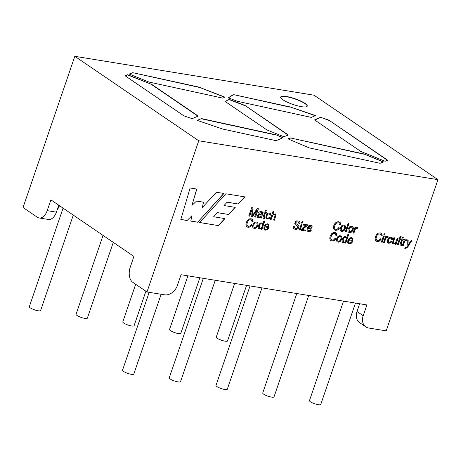 <?xml version="1.0" encoding="UTF-8"?>
<svg xmlns="http://www.w3.org/2000/svg" width="461" height="461" viewBox="0 0 461 461"><rect width="100%" height="100%" fill="white"/><g stroke="black" fill="none" stroke-linecap="round" stroke-linejoin="round"><path stroke-width="0.69" d="M225.85 193.787L199.613 222.542L218.474 225.613L224.933 218.606L213.65 216.774L217.413 212.677L228.691 214.509L235.225 207.369L223.994 205.543L227.123 202.212L238.32 204.033L244.883 196.882L225.85 193.787M406.539 240.965C404.476 239.749 403.951 244.053 403.237 245.621L402.367 245.477L404.441 239.415L405.219 239.541L404.908 240.463L406.729 239.703L407.178 240.066L406.539 240.965L406.25 240.74M398.269 244.814L397.399 244.67L399.474 238.608L400.344 238.752L398.269 244.814L397.278 244.589M396.022 244.445L395.244 244.318L395.55 243.425L393.008 244.002L392.363 243.229L393.913 237.703L394.777 237.847L393.314 242.302L394.028 243.333L395.561 242.647L397.226 238.245L398.097 238.383L396.022 244.445L395.117 244.238M387.736 237.911C385.667 236.689 385.142 240.994 384.428 242.561L383.558 242.423L385.638 236.36L386.416 236.487L386.099 237.409C387.113 236.343 387.868 236.211 388.369 237.012L387.574 237.767M387.926 236.649L388.369 237.012L387.609 237.824C385.546 236.602 385.016 240.913 384.301 242.48L384.428 242.561M384.687 235.024L383.817 234.88L384.22 233.71L385.091 233.848L384.687 235.024L383.696 234.793M348.695 240.694L348.654 242.313L349.115 242.866L350.487 242.861L351.357 242.002L352.216 242.284L350.925 243.592L349.271 243.863L348.36 243.517L347.744 242.751L347.871 240.348L349.352 238.083L351.386 237.524L352.803 238.625L352.567 241.322L348.568 240.607L348.533 242.227L348.994 242.786M335.942 235.415L335.216 233.543L333.119 233.6L331.92 234.718L331.148 236.28L330.773 238.193L331.188 239.507L332.266 240.1L333.787 239.783L335.072 238.308L335.919 238.746L334.144 240.654L332.018 241.057L330.335 240.204L329.782 238.435L330.174 236.13L331.373 233.923L333.09 232.644L334.991 232.419L336.565 233.352L336.962 235.312L335.942 235.415M346.125 231.918L345.254 231.779L348.113 223.418L348.983 223.562L346.125 231.918L345.128 231.693M340.443 227.792C341.468 225.302 342.932 224.495 344.822 225.371C347.179 227.112 343.566 233.191 340.875 230.996C340.074 230.362 339.93 229.296 340.443 227.792M308.017 228.437L307.977 230.056L308.438 230.609L309.804 230.604L310.674 229.739L311.532 230.022L310.247 231.33L308.588 231.601L307.677 231.261L307.066 230.494L307.187 228.091L308.674 225.827L310.702 225.268L312.12 226.363L311.884 229.065L307.89 228.351L307.85 229.97L308.317 230.523M300.151 230.091L299.281 229.947L301.356 223.885L302.226 224.029L300.151 230.091L299.16 229.866M298.993 223.631L298.532 222.018L296.452 221.943L295.76 222.761L295.783 223.55L298.371 225.152L299.005 226.155L298.889 227.394L298.134 228.593L296.89 229.353L295.415 229.463L293.916 228.869L293.242 227.705L293.363 226.138L294.291 226.195L294.227 227.273L294.717 228.039L295.714 228.466L296.717 228.431L297.95 227.325L297.512 226.017L295.213 224.668L294.723 223.764L295.541 221.545L296.717 220.848L299.126 221.119L300.025 222.335L299.921 223.7L298.993 223.631M261.894 229.434L261.087 229.307L261.352 228.547L258.898 228.915L258.598 228.621L258.172 227.377L258.454 225.688L259.272 224.081L260.436 223.078L261.721 222.87L262.856 223.937L263.882 220.94L264.758 221.078L261.894 229.434L260.966 229.221M252.91 224.778C253.936 222.288 255.4 221.482 257.296 222.352C259.652 224.109 256.039 230.172 253.348 227.976C252.542 227.342 252.398 226.276 252.91 224.778M271.108 219.643L270.238 219.499L273.096 211.144L273.972 211.288L272.947 214.284L275.43 213.933L276.03 214.959L274.433 220.185L273.563 220.041L274.877 216.203L274.981 215.033L274.295 214.555L272.774 215.235L271.108 219.643L270.111 219.419M265.323 213.143L263.969 217.258L264.729 217.632L264.539 218.56L263.237 218.312L262.954 217.719L264.453 212.999L263.807 212.896L264.078 212.1L264.723 212.204L265.242 210.706L266.32 210.233L265.599 212.348L266.493 212.492L266.222 213.287L265.202 213.057L264.009 217.459M249.666 216.157L248.761 216.013L251.62 207.652L253.031 207.882L252.616 215.362L257.169 208.556L258.425 208.758L255.567 217.119L254.656 216.97L257.048 209.98L252.576 216.63L251.729 216.491L252.104 209.046L249.666 216.157L248.635 215.927M177.358 285.515A11.692 8.972 -55.7 0 1 164.462 294.815L146.984 291.974L198.749 140.778L437.95 179.669L386.185 330.865L368.702 328.025A11.692 8.972 -55.7 0 1 365.815 326.884A11.692 8.972 -55.7 0 1 363.199 315.727L366.898 304.928L181.058 274.716L177.358 285.515M180.81 219.488L190.128 187.984L196.83 189.073L191.932 205.404L196.519 201.077L203.468 202.206L202.494 207.312L216.451 192.26L223.971 193.482L197.648 222.225L190.785 221.107L191.966 215.627L187.103 220.508L180.81 219.488M260.528 217.926L260.615 217.125L259.439 217.678L257.791 217.534L257.25 217.022L257.209 215.702L258.327 214.4L261.606 214.048L261.52 212.584L259.117 213.259L258.304 212.988L259.042 212.008L261.272 211.507L262.286 211.864L262.776 213.161L261.427 218.07L260.528 217.926M269.99 215.103L269.564 213.8L267.962 214.065L266.942 215.76L266.729 217.604L267.582 218.324L268.573 218.093L269.397 217.022L270.215 217.298L268.93 218.808L266.608 218.935L265.882 218.076L266.037 215.644L266.902 213.973L268.118 213.005L270.169 213.068L270.688 213.564L270.878 215.108L269.99 215.103M252.075 221.701L251.349 219.834L249.251 219.885L248.053 221.003L247.28 222.571L246.906 224.478L247.321 225.792L248.398 226.386L249.92 226.069L251.205 224.593L252.058 225.031L250.277 226.939L248.151 227.342L246.468 226.489L245.915 224.72L246.307 222.415L247.511 220.214L249.222 218.929L251.124 218.704L252.697 219.638L253.095 221.597L252.075 221.701M264.827 226.979L264.787 228.598L265.254 229.152L266.619 229.152L267.489 228.287L268.348 228.57L267.057 229.878L265.403 230.148L264.493 229.803L263.882 229.036L264.003 226.633L265.49 224.374L267.518 223.81L268.936 224.91L268.7 227.613L264.706 226.898L264.666 228.518L265.127 229.071M302.612 222.905L301.742 222.767L302.145 221.591L303.015 221.735L302.612 222.905L301.621 222.68M305.597 230.973L301.027 230.235L301.315 229.399L306.11 225.498L303.01 225.031L303.292 224.202L307.516 224.887L307.285 225.567L302.381 229.578L305.897 230.091L305.597 230.973L300.906 230.148M339.607 224.72L338.875 222.847L336.778 222.905L335.579 224.023L334.813 225.585L334.438 227.492L334.847 228.812L335.925 229.405L337.446 229.088L338.731 227.613L339.584 228.051L337.804 229.958L335.677 230.362L334 229.509L333.441 227.74L333.833 225.435L335.038 223.222L336.749 221.948L338.651 221.724L340.224 222.651L340.627 224.611L339.607 224.72M348.199 229.054C349.225 226.564 350.683 225.757 352.579 226.633C354.935 228.368 351.317 234.453 348.631 232.258C347.825 231.624 347.68 230.558 348.199 229.054M357.189 228.523C355.126 227.308 354.601 231.612 353.887 233.18L353.017 233.041L355.097 226.979L355.869 227.106L355.558 228.028C356.572 226.962 357.333 226.829 357.828 227.63L357.189 228.523L356.9 228.299M357.384 227.267L357.828 227.63L357.062 228.443C355.005 227.227 354.474 231.531 353.76 233.093L353.887 233.18M336.778 238.493C337.804 236.003 339.267 235.191 341.163 236.067C343.514 237.824 339.901 243.886 337.21 241.691C336.409 241.057 336.265 239.991 336.778 238.493M345.762 243.149L344.955 243.022L345.214 242.256L342.765 242.63L342.465 242.33L342.039 241.091L342.316 239.397L343.134 237.795L344.298 236.787L345.583 236.579L346.724 237.651L347.75 234.655L348.62 234.793L345.762 243.149L344.834 242.935M381.224 235.899L380.498 234.032L378.4 234.084L377.202 235.208L376.43 236.77L376.061 238.671L376.47 239.997L377.547 240.59L379.069 240.273L380.354 238.798L381.201 239.236L379.426 241.138L377.3 241.547L375.617 240.688L375.064 238.925L375.456 236.614L376.66 234.407L378.372 233.133L380.273 232.909L381.846 233.836L382.244 235.796L381.224 235.899M382.232 242.204L381.356 242.065L383.437 236.003L384.307 236.141L382.232 242.204L381.235 241.979M391.602 239.368L391.176 238.066L389.574 238.331L388.554 240.025L388.341 241.869L389.193 242.59L390.179 242.359L391.009 241.287L391.821 241.564L390.542 243.074L388.22 243.201L387.494 242.348L387.649 239.91L388.508 238.239L389.729 237.271L391.781 237.334L392.294 237.83L392.49 239.374L391.602 239.368M400.73 237.628L399.86 237.49L400.263 236.314L401.133 236.458L400.73 237.628L399.733 237.403M403.473 239.196L403.202 239.991L402.309 239.847L400.949 243.955L401.836 244.416L401.64 245.344L400.436 245.16L400.056 244.503L401.56 239.789L400.909 239.68L401.179 238.884L401.831 238.994L402.344 237.49L403.427 237.017L402.701 239.132L403.6 239.282L403.323 240.072L402.43 239.927L401.226 244.324M411.996 240.642C409.679 242.947 407.979 248.871 404.839 248.346L405.069 247.373C405.974 247.776 406.665 247.407 407.144 246.272L407.259 239.876L408.187 240.025L407.979 245.154L411.12 240.504L411.996 240.642M286.529 96.516A14.032 3.037 -161.1 0 1 300.653 100.982A14.032 3.037 -161.1 0 1 307.239 106.128A14.032 3.037 -161.1 0 1 292.983 104.457A14.032 3.037 -161.1 0 1 280.691 97.041A14.032 3.037 -161.1 0 1 286.529 96.516M311.354 117.399L315.526 115.573L290.234 106.964L233.329 94.58L228.287 97.807L237.357 101.293L311.354 117.399M385.096 161.269L387.701 160.221L328.86 120.114L320.579 117.296L314.569 119.923L360.819 151.45L385.096 161.269M287.941 138.842L309.204 147.877L380.06 163.298L383.552 161.892L363.908 153.945L290.355 137.937L287.941 138.842M224.732 97.052L198.633 87.025L132.751 72.682L129.23 74.088L148.857 82.029L223.003 98.17L224.732 97.052M437.95 179.669L314.016 95.197L74.815 56.305L198.749 140.778M244.964 105.425L288.39 135.027L283.878 136.727L266.884 129.921L225.296 101.57L228.887 99.248L244.964 105.425L288.137 135.125M275.978 134.808L283.077 137.649L276.139 140.68L222.646 129.034L197.239 120.396L201.411 118.575L275.978 134.808L282.783 137.776M198.195 116.051L192.179 118.673L183.91 115.861L125.064 75.754L127.68 74.711L151.946 84.524L198.195 116.051M74.815 56.305L23.05 207.502L37.301 217.217A11.692 7.059 99.2 0 0 39.122 217.961L48.324 219.453A11.692 7.059 99.2 0 0 56.398 212.135L58.766 205.208M39.122 217.961A11.692 7.059 99.2 0 0 47.195 210.642L50.894 199.844L133.926 256.437L130.233 267.236A11.692 7.059 99.2 0 0 132.728 282.265L146.984 291.974M57.262 209.611A11.692 8.972 124.3 0 0 59.469 205.687M359.661 303.753L357.004 311.503A11.692 8.972 -55.7 0 0 359.62 322.66L365.815 326.884M225.423 101.656L228.887 99.248M228.817 99.461L244.889 105.644M197.475 120.477L201.411 118.575M201.336 118.788L275.909 135.021M224.495 97.202L198.633 87.025M198.558 87.238L132.751 72.682M132.676 72.901L129.46 74.181M125.236 75.869L127.68 74.711M127.605 74.924L151.946 84.524M151.871 84.743L197.953 116.155M383.247 162.013L363.908 153.945M363.833 154.158L290.355 137.937M290.28 138.15L288.177 138.945M387.459 160.319L328.86 120.114M328.785 120.327L320.579 117.296M320.504 117.509L314.736 120.039M315.215 115.711L290.234 106.964M290.159 107.183L233.329 94.58M233.254 94.793L228.449 97.87M280.663 97.15A14.032 3.037 -161.1 0 1 286.46 96.729A14.032 3.037 -161.1 0 1 300.359 101.097A14.032 3.037 -161.1 0 1 307.193 106.232M196.691 189.05L191.932 205.404M203.33 202.183L202.494 207.312M223.792 193.453L197.648 222.225M197.527 222.139L190.796 221.044M187.103 220.508L191.966 215.627M186.982 220.427L180.827 219.424M252.905 207.796L252.616 215.362M258.304 208.677L255.567 217.119M255.44 217.033L254.53 216.883M252.576 216.63L257.048 209.98M252.455 216.549L251.608 216.411M249.545 216.071L252.104 209.046M257.561 217.39L259.318 217.592L260.615 217.125M261.433 212.527L259.117 213.259M258.99 213.172L258.177 212.901M262.2 211.806L262.649 213.08L261.427 218.07M261.312 214.849L261.191 214.763C259.457 214.48 258.419 215.045 258.062 216.463L258.189 216.549C259.578 217.379 260.621 216.808 261.312 214.849C259.583 214.561 258.54 215.131 258.189 216.549L258.333 216.722M261.301 217.984L260.407 217.84M264.608 217.552L264.539 218.56M264.418 218.474L263.214 218.295M263.68 212.809L264.453 212.999M266.199 210.147L265.599 212.348M266.366 212.412L266.222 213.287M266.095 213.207L265.202 213.057M269.552 213.795L267.841 213.979L266.821 215.673L266.608 217.517L267.069 218.105M270.071 217.252L268.809 218.721L266.487 218.848M270.215 213.097L270.878 215.108M270.757 215.022L269.864 215.022M273.846 211.201L272.947 214.284M275.419 213.927L275.909 214.878L274.433 220.185M274.312 220.099L273.442 219.96M274.698 214.699L273.356 214.59L272.647 215.149L270.987 219.557M251.412 219.868L249.124 219.799L247.932 220.917L246.785 224.392L247.545 226.017M251.919 224.962L250.156 226.852L248.03 227.261L247.033 226.939M252.104 219.056L253.095 221.597M252.974 221.511L251.954 221.614M256.529 223.003C255.267 222.473 254.322 223.084 253.688 224.841L254.005 227.273C255.803 228.691 258.056 224.282 256.656 223.089C255.4 222.554 254.449 223.164 253.809 224.928L254.011 227.273M257.186 222.283C259.439 223.988 256.097 229.924 253.337 227.97M258.892 228.91L261.352 228.547M262.228 223.043L262.856 223.937M261.86 223.856C260.678 223.395 259.797 224.023 259.22 225.746L259.52 228.183M259.347 225.832L259.583 228.23C260.805 229.647 263.387 225.199 261.998 223.954C260.817 223.47 259.929 224.092 259.347 225.832M264.631 220.998L261.773 229.353M265.167 226.149L268.072 226.622L268.129 225.423L267.242 224.651L266.06 224.956L265.046 226.069L265.939 224.876L267.639 224.789M268.204 228.518L266.936 229.791L264.435 229.768M268.25 224.069L268.815 224.824L268.7 227.613M268.579 227.527L264.706 226.898M298.532 222.018L296.331 221.856L295.639 222.675L296.095 223.867M298.14 224.991L298.878 226.069L298.763 227.308L298.013 228.512L296.769 229.273L294.055 228.967M294.153 226.184L294.101 227.187L294.804 228.114M297.42 225.953L295.541 224.928M299.206 221.165L299.904 222.248L299.921 223.7M299.8 223.614L298.866 223.545M302.889 221.649L302.491 222.824M302.105 223.942L300.03 230.004M302.889 224.945L306.11 225.498M307.389 224.801L307.285 225.567M307.159 225.481L302.381 229.578M305.776 230.004L305.47 230.892M308.351 227.607L311.256 228.074L311.313 226.881L310.426 226.109L309.245 226.414L308.23 227.521L309.124 226.328L310.829 226.242M311.388 229.976L310.12 231.249L308.467 231.52L307.625 231.22M311.44 225.527L311.999 226.282L311.884 229.065M311.763 228.979L307.89 228.351M338.939 222.882L336.657 222.819L335.458 223.937L334.311 227.406L335.072 229.036M339.452 227.982L337.683 229.872L335.556 230.275L334.438 229.906M339.63 222.075L340.627 224.611M340.5 224.53L339.48 224.634M344.05 226.017C342.794 225.487 341.849 226.103 341.215 227.861L341.532 230.287M341.336 227.941L341.653 230.373C343.307 231.595 345.589 227.331 344.177 226.103C342.921 225.573 341.976 226.19 341.336 227.941M344.713 225.296C346.966 226.991 343.624 232.943 340.869 230.99M348.862 223.476L345.998 231.831M351.801 227.279C350.544 226.754 349.599 227.365 348.965 229.117L349.282 231.549M349.092 229.203L349.409 231.629C351.057 232.863 353.345 228.593 351.927 227.365C350.671 226.835 349.726 227.446 349.092 229.203M352.469 226.558C354.722 228.247 351.374 234.205 348.62 232.252M353.76 233.093L352.896 232.955M355.748 227.019L355.558 228.028M335.274 233.577L332.992 233.514L331.793 234.632L330.652 238.107L331.407 239.732M335.787 238.677L334.018 240.567L331.891 240.97L330.894 240.654M335.971 232.77L336.962 235.312M336.841 235.225L335.821 235.329M340.391 236.712C339.135 236.182 338.19 236.798 337.55 238.556L337.873 240.988C339.671 242.405 341.924 237.991 340.523 236.804C339.267 236.263 338.316 236.879 337.677 238.637L337.873 240.988M341.054 235.992C343.301 237.703 339.959 243.633 337.204 241.685M342.753 242.624L345.214 242.256M346.096 236.758L346.724 237.651M345.727 237.571C344.546 237.104 343.664 237.738 343.088 239.461L343.387 241.898M343.215 239.547L343.451 241.944C344.672 243.362 347.254 238.907 345.865 237.669C344.684 237.179 343.797 237.807 343.215 239.547M348.499 234.707L345.635 243.068M349.035 239.864L351.933 240.337L351.997 239.138L351.103 238.366L349.928 238.671L348.908 239.778L349.801 238.585L351.507 238.504M352.066 242.232L350.804 243.506L349.144 243.777L348.303 243.477M352.112 237.784L352.677 238.539L352.567 241.322M352.44 241.241L348.568 240.607M380.555 234.067L378.274 234.004L377.075 235.122L375.934 238.591L376.695 240.221M381.068 239.167L379.305 241.057L377.173 241.46L376.061 241.086M381.253 233.26L382.244 235.796M382.123 235.715L381.103 235.819M384.97 233.762L384.566 234.937M384.18 236.061L382.106 242.123M384.301 242.48L383.437 242.336M386.295 236.401L386.099 237.409M391.159 238.06L389.447 238.245L388.427 239.939L388.22 241.783L388.681 242.377M391.683 241.518L390.415 242.993L388.099 243.114M391.821 237.363L392.49 239.374M392.363 239.288L391.475 239.288M392.881 243.921L395.55 243.425M394.633 237.824L393.193 242.215L393.556 243.126M397.976 238.302L395.901 244.365M401.007 236.372L400.609 237.542M400.223 238.665L398.148 244.728M401.64 245.344L401.715 244.336L401.099 244.238M401.519 245.258L400.355 245.102M400.782 239.599L401.56 239.789M403.306 236.931L402.701 239.132M406.804 239.749L407.051 239.985L406.412 240.884C404.355 239.662 403.83 243.967 403.11 245.534L403.237 245.621M403.11 245.534L402.24 245.396M405.098 239.461L404.908 240.463M411.869 240.561C409.558 242.861 407.858 248.784 404.718 248.26M408.06 239.939L407.979 245.154M199.665 222.49L218.474 225.613M218.353 225.527L224.755 218.577M217.413 212.677L213.65 216.774M217.287 212.59L228.691 214.509M228.57 214.423L235.052 207.341M227.123 202.212L223.994 205.543M227.002 202.125L238.32 204.033M238.193 203.946L244.71 196.853M63.065 208.136L29.325 306.692A5.964 1.291 18.9 0 0 32.126 308.876A5.964 1.291 18.9 0 0 38.125 310.777A5.964 1.291 18.9 0 0 40.608 310.553L73.287 215.103M103.068 235.404L76.059 314.293A5.964 1.291 18.9 0 0 78.86 316.477A5.964 1.291 18.9 0 0 84.864 318.378A5.964 1.291 18.9 0 0 87.342 318.153L113.291 242.371M135.678 284.27L122.799 321.887A5.964 1.291 18.9 0 0 125.599 324.071A5.964 1.291 18.9 0 0 131.598 325.973A5.964 1.291 18.9 0 0 134.082 325.748L145.895 291.237M246.583 285.365L227.55 340.95A5.964 1.291 -161.1 0 1 225.072 341.169A5.964 1.291 -161.1 0 1 219.067 339.273A5.964 1.291 -161.1 0 1 216.267 337.083L234.637 283.423M199.844 277.77L180.816 333.349A5.964 1.291 -161.1 0 1 178.332 333.574A5.964 1.291 -161.1 0 1 172.333 331.672A5.964 1.291 -161.1 0 1 169.533 329.488L187.904 275.828M161.125 294.274L133.805 374.078A5.964 1.291 -161.1 0 1 131.322 374.303A5.964 1.291 -161.1 0 1 125.323 372.402A5.964 1.291 -161.1 0 1 122.522 370.218L149.185 292.332M215.258 280.276L180.539 381.679A5.964 1.291 -161.1 0 1 178.061 381.898A5.964 1.291 -161.1 0 1 172.057 380.002A5.964 1.291 -161.1 0 1 169.256 377.813L203.318 278.335M261.992 287.871L227.279 389.274A5.964 1.291 -161.1 0 1 224.795 389.499A5.964 1.291 -161.1 0 1 218.796 387.597A5.964 1.291 -161.1 0 1 215.996 385.413L250.052 285.929M343.526 301.125L309.464 400.609A5.964 1.291 18.9 0 0 312.27 402.793A5.964 1.291 18.9 0 0 318.269 404.695A5.964 1.291 18.9 0 0 320.747 404.47L355.466 303.067M296.792 293.53L262.73 393.008A5.964 1.291 18.9 0 0 265.53 395.198A5.964 1.291 18.9 0 0 271.529 397.094A5.964 1.291 18.9 0 0 274.013 396.875L308.732 295.472M47.195 210.642L56.398 212.135M363.199 315.727L357.004 311.503"/></g></svg>

